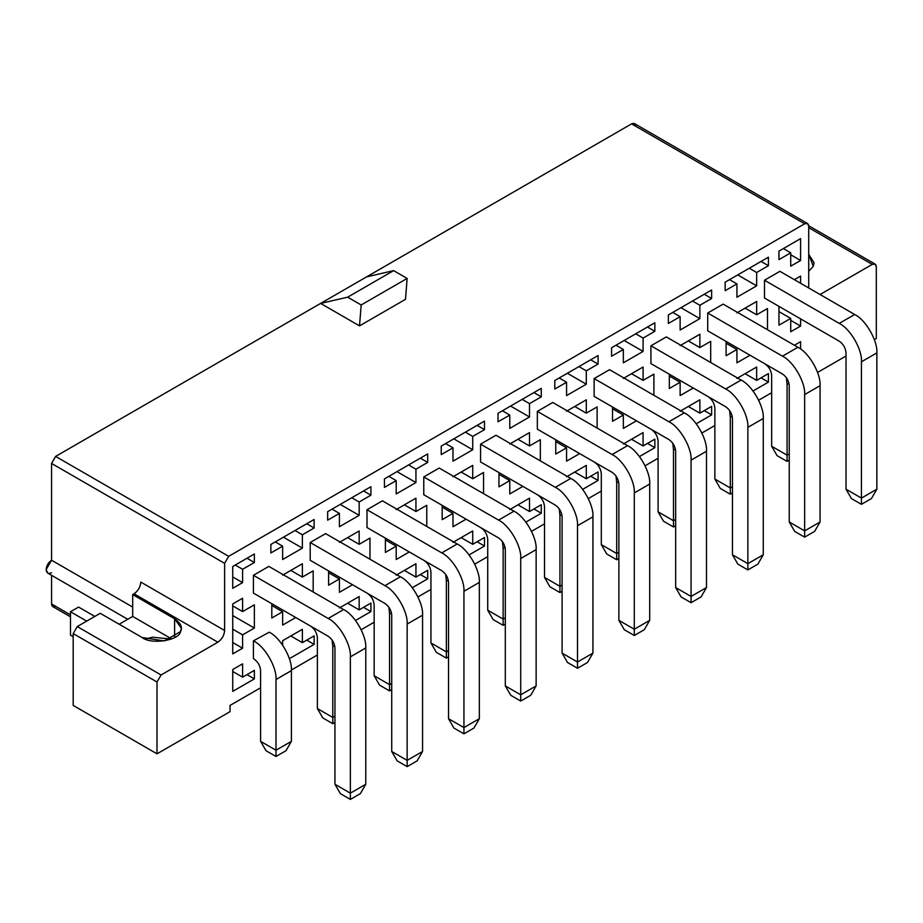 <?xml version="1.0" encoding="UTF-8"?>
<svg xmlns="http://www.w3.org/2000/svg" width="923" height="923" viewBox="0 0 923 923"><rect width="100%" height="100%" fill="white"/><g stroke="black" fill="none" stroke-linecap="round" stroke-linejoin="round"><path stroke-width="1.38" d="M393.625 270.624L366.581 276.877L320.616 303.413L347.659 297.171L393.625 270.624L407.147 278.434L405.497 299.329L407.147 278.434L361.181 304.971L359.52 325.877L405.497 299.329L359.52 325.877L361.181 304.971L347.659 297.171L320.616 303.413L359.52 325.877L320.616 303.413L55.611 456.412L228.673 556.327L804.648 223.793L631.586 123.878L366.581 276.877L393.625 270.624L347.659 297.171L361.181 304.971L407.147 278.434L393.625 270.624M282.634 625.09L295.741 617.522L282.634 625.09L282.634 611.741L282.634 625.09M271.812 605.5L282.634 611.741L271.812 605.5M271.812 617.995L282.634 611.741L271.812 617.995L271.812 603.711L271.812 617.995M302.375 563.734L282.634 575.133L302.375 563.734L302.375 577.083L302.375 563.734M290.814 570.414L302.375 577.083L290.814 570.414M313.185 570.841L302.375 577.083L313.185 570.841L313.185 592.001L313.185 570.841M302.375 534.775L314.132 527.991L306.771 523.733L314.132 527.991L314.132 519.476L270.866 544.455L270.866 552.969L282.634 546.174L282.634 559.523L302.375 548.124L302.375 534.775L295.002 530.529L302.375 534.775L302.375 548.124L283.442 537.198L302.375 548.124L282.634 559.523L282.634 546.174L275.262 541.916L282.634 546.174L270.866 552.969L270.866 544.455L314.132 519.476L314.132 527.991L302.375 534.775M282.634 640.712L282.634 645.131L282.634 640.712L302.375 629.313L282.634 640.712M302.375 642.662L302.375 629.313L302.375 642.662L290.814 635.982L302.375 642.662L314.132 635.866L302.375 642.662M314.132 644.381L314.132 635.866L314.132 644.381L306.771 640.124L314.132 644.381L289.361 658.676L314.132 644.381M339.422 592.312L352.528 584.744L339.422 592.312L339.422 578.963L339.422 592.312M328.6 572.721L339.422 578.963L328.6 572.721M328.6 585.205L339.422 578.963L328.6 585.205L328.6 570.933L328.6 585.205M359.162 530.956L339.422 542.355L359.162 530.956L359.162 544.305L359.162 530.956M347.602 537.624L359.162 544.305L347.602 537.624M369.973 538.063L359.162 544.305L369.973 538.063L369.973 559.223L369.973 538.063M359.162 501.997L370.919 495.201L363.547 490.944L370.919 495.201L370.919 486.698L327.653 511.677L327.653 520.18L339.422 513.396L339.422 526.733L359.162 515.346L359.162 501.997L351.79 497.739L359.162 501.997L359.162 515.346L340.229 504.408L359.162 515.346L339.422 526.733L339.422 513.396L332.049 509.138L339.422 513.396L327.653 520.18L327.653 511.677L370.919 486.698L370.919 495.201L359.162 501.997M359.162 596.523L339.422 607.922L359.162 596.523L359.162 609.872L359.162 596.523M347.602 603.204L359.162 609.872L347.602 603.204M370.919 603.088L359.162 609.872L370.919 603.088L370.919 611.591L370.919 603.088M363.547 607.334L370.919 611.591L363.547 607.334M355.528 620.475L370.919 611.591L355.528 620.475M396.209 559.523L409.316 551.954L396.209 559.523L396.209 546.174L396.209 559.523M385.387 539.932L396.209 546.174L385.387 539.932M385.387 552.416L396.209 546.174L385.387 552.416L385.387 538.144L385.387 552.416M415.938 498.166L396.209 509.565L415.938 498.166L415.938 511.515L415.938 498.166M404.378 504.846L415.938 511.515L404.378 504.846M426.761 505.273L415.938 511.515L426.761 505.273L426.761 526.433L426.761 505.273M415.938 469.207L427.707 462.411L420.334 458.166L427.707 462.411L427.707 453.908L384.441 478.887L384.441 487.402L396.209 480.606L396.209 493.955L415.938 482.556L415.938 469.207L408.577 464.95L415.938 469.207L415.938 482.556L397.017 471.63L415.938 482.556L396.209 493.955L396.209 480.606L388.837 476.349L396.209 480.606L384.441 487.402L384.441 478.887L427.707 453.908L427.707 462.411L415.938 469.207M415.938 563.745L396.209 575.133L415.938 563.745L415.938 577.094L415.938 563.745M404.378 570.414L415.938 577.094L404.378 570.414M427.707 570.299L415.938 577.094L427.707 570.299L427.707 578.802L427.707 570.299M420.334 574.556L427.707 578.802L420.334 574.556M412.316 587.686L427.707 578.802L412.316 587.686M452.985 526.745L466.092 519.176L452.985 526.745L452.985 513.396L452.985 526.745M442.175 507.142L452.985 513.396L442.175 507.142M442.175 519.637L452.985 513.396L442.175 519.637L442.175 505.354L442.175 519.637M472.726 465.388L452.985 476.776L472.726 465.388L472.726 478.737L472.726 465.388M461.165 472.057L472.726 478.737L461.165 472.057M483.548 472.484L472.726 478.737L483.548 472.484L483.548 493.655L483.548 472.484M472.726 436.417L484.494 429.633L477.122 425.376L484.494 429.633L484.494 421.119L441.229 446.097L441.229 454.612L452.985 447.817L452.985 461.165L472.726 449.766L472.726 436.417L465.365 432.172L472.726 436.417L472.726 449.766L453.804 438.84L472.726 449.766L452.985 461.165L452.985 447.817L445.624 443.571L452.985 447.817L441.229 454.612L441.229 446.097L484.494 421.119L484.494 429.633L472.726 436.417M472.726 530.956L452.985 542.355L472.726 530.956L472.726 544.305L472.726 530.956M461.165 537.624L472.726 544.305L461.165 537.624M484.494 537.509L472.726 544.305L484.494 537.509L484.494 546.024L484.494 537.509M477.122 541.766L484.494 546.024L477.122 541.766M469.103 554.908L484.494 546.024L469.103 554.908M509.773 493.955L522.88 486.386L509.773 493.955L509.773 480.606L509.773 493.955M498.962 474.364L509.773 480.606L498.962 474.364M498.962 486.848L509.773 480.606L498.962 486.848L498.962 472.576L498.962 486.848M529.514 432.599L509.773 443.998L529.514 432.599L529.514 445.947L529.514 432.599M517.953 439.267L529.514 445.947L517.953 439.267M540.336 439.706L529.514 445.947L540.336 439.706L540.336 460.865L540.336 439.706M529.514 403.639L541.282 396.844L533.909 392.587L541.282 396.844L541.282 388.341L498.016 413.319L498.016 421.823L509.773 415.038L509.773 428.387L529.514 416.988L529.514 403.639L522.153 399.382L529.514 403.639L529.514 416.988L510.592 406.062L529.514 416.988L509.773 428.387L509.773 415.038L502.412 410.781L509.773 415.038L498.016 421.823L498.016 413.319L541.282 388.341L541.282 396.844L529.514 403.639M529.514 498.166L509.773 509.565L529.514 498.166L529.514 511.515L529.514 498.166M517.953 504.846L529.514 511.515L517.953 504.846M541.282 504.731L529.514 511.515L541.282 504.731L541.282 513.234L541.282 504.731M533.909 508.977L541.282 513.234L533.909 508.977M525.891 522.118L541.282 513.234L525.891 522.118M566.56 461.165L579.667 453.597L566.56 461.165L566.56 447.817L566.56 461.165M555.75 441.575L566.56 447.817L555.75 441.575M555.75 454.07L566.56 447.817L555.75 454.07L555.75 439.786L555.75 454.07M586.301 399.809L566.56 411.208L586.301 399.809L586.301 413.158L586.301 399.809M574.741 406.489L586.301 413.158L574.741 406.489M597.123 406.916L586.301 413.158L597.123 406.916L597.123 428.076L597.123 406.916M586.301 370.85L598.069 364.066L590.697 359.808L598.069 364.066L598.069 355.551L554.804 380.53L554.804 389.045L566.56 382.249L566.56 395.598L586.301 384.199L586.301 370.85L578.929 366.593L586.301 370.85L586.301 384.199L567.368 373.273L586.301 384.199L566.56 395.598L566.56 382.249L559.188 377.992L566.56 382.249L554.804 389.045L554.804 380.53L598.069 355.551L598.069 364.066L586.301 370.85M586.301 465.388L566.56 476.776L586.301 465.388L586.301 478.737L586.301 465.388M574.741 472.057L586.301 478.737L574.741 472.057M598.069 471.941L586.301 478.737L598.069 471.941L598.069 480.456L598.069 471.941M590.697 476.199L598.069 480.456L590.697 476.199M582.678 489.34L598.069 480.456L582.678 489.34M623.348 428.387L636.455 420.819L623.348 428.387L623.348 415.038L623.348 428.387M612.537 408.785L623.348 415.038L612.537 408.785M612.537 421.28L623.348 415.038L612.537 421.28L612.537 407.008L612.537 421.28M643.089 367.031L623.348 378.43L643.089 367.031L643.089 380.38L643.089 367.031M631.528 373.7L643.089 380.38L631.528 373.7M653.899 374.127L643.089 380.38L653.899 374.127L653.899 395.298L653.899 374.127M643.089 338.072L654.845 331.276L647.485 327.019L654.845 331.276L654.845 322.773L611.58 347.752L611.58 356.255L623.348 349.459L623.348 362.808L643.089 351.421L643.089 338.072L635.716 333.814L643.089 338.072L643.089 351.421L624.156 340.483L643.089 351.421L623.348 362.808L623.348 349.459L615.976 345.214L623.348 349.459L611.58 356.255L611.58 347.752L654.845 322.773L654.845 331.276L643.089 338.072M643.089 432.599L623.348 443.998L643.089 432.599L643.089 445.947L643.089 432.599M631.528 439.279L643.089 445.947L631.528 439.279M654.845 439.152L643.089 445.947L654.845 439.152L654.845 447.667L654.845 439.152M647.485 443.409L654.845 447.667L647.485 443.409M639.466 456.55L654.845 447.667L639.466 456.55M680.136 395.598L693.242 388.029L680.136 395.598L680.136 382.249L680.136 395.598M669.313 376.007L680.136 382.249L669.313 376.007M669.313 388.491L680.136 382.249L669.313 388.491L669.313 374.219L669.313 388.491M699.876 334.241L680.136 345.64L699.876 334.241L699.876 347.59L699.876 334.241M688.316 340.922L699.876 347.59L688.316 340.922M710.687 341.348L699.876 347.59L710.687 341.348L710.687 362.508L710.687 341.348M699.876 305.282L711.633 298.487L704.272 294.241L711.633 298.487L711.633 289.984L668.367 314.962L668.367 323.465L680.136 316.681L680.136 330.03L699.876 318.631L699.876 305.282L692.504 301.025L699.876 305.282L699.876 318.631L680.943 307.705L699.876 318.631L680.136 330.03L680.136 316.681L672.763 312.424L680.136 316.681L668.367 323.465L668.367 314.962L711.633 289.984L711.633 298.487L699.876 305.282M699.876 399.809L680.136 411.208L699.876 399.809L699.876 413.158L699.876 399.809M688.316 406.489L699.876 413.158L688.316 406.489M711.633 406.374L699.876 413.158L711.633 406.374L711.633 414.877L711.633 406.374M704.272 410.631L711.633 414.877L704.272 410.631M696.254 423.761L711.633 414.877L696.254 423.761M736.923 362.808L750.03 355.251L736.923 362.808L736.923 349.471L736.923 362.808M726.101 343.218L736.923 349.471L726.101 343.218M726.101 355.713L736.923 349.471L726.101 355.713L726.101 341.429L726.101 355.713M756.664 301.463L736.923 312.851L756.664 301.463L756.664 314.801L756.664 301.463M745.103 308.132L756.664 314.801L745.103 308.132M767.475 308.559L756.664 314.801L767.475 308.559L767.475 329.719L767.475 308.559M756.664 272.493L768.421 265.709L761.06 261.451L768.421 265.709L768.421 257.194L725.155 282.173L725.155 290.687L736.923 283.892L736.923 297.241L756.664 285.842L756.664 272.493L749.291 268.247L756.664 272.493L756.664 285.842L737.731 274.916L756.664 285.842L736.923 297.241L736.923 283.892L729.551 279.634L736.923 283.892L725.155 290.687L725.155 282.173L768.421 257.194L768.421 265.709L756.664 272.493M756.664 367.031L736.923 378.43L756.664 367.031L756.664 380.38L756.664 367.031M745.103 373.7L756.664 380.38L745.103 373.7M768.421 373.584L756.664 380.38L768.421 373.584L768.421 382.099L768.421 373.584M761.06 377.842L768.421 382.099L761.06 377.842M753.03 390.983L768.421 382.099L753.03 390.983M778.966 325.196L790.723 318.4L778.966 311.616L790.723 318.4L790.723 331.749L800.599 326.05L800.599 318.873L800.599 326.05L790.723 320.35L800.599 326.05L790.723 331.749L790.723 318.4L778.966 325.196L778.966 306.378L778.966 325.196M800.599 276.092L794.38 279.681L800.599 276.092L800.599 283.269L800.599 276.092M800.599 341.66L794.38 345.26L800.599 341.66L800.599 349.032L800.599 341.66M232.734 669.521L232.734 691.373L254.367 678.878L254.367 670.375L242.599 677.17L242.599 663.822L232.734 669.521L242.599 663.822L242.599 677.17L232.734 671.471L242.599 677.17L254.367 670.375L254.367 678.878L246.995 674.632L254.367 678.878L232.734 691.373L232.734 669.521M232.734 603.942L232.734 653.899L242.599 648.2L242.599 634.862L254.367 628.067L254.367 604.807L242.599 611.591L242.599 598.242L232.734 603.942L242.599 598.242L242.599 611.591L232.734 605.892L242.599 611.591L254.367 604.807L254.367 628.067L232.734 615.572L254.367 628.067L242.599 634.862L232.734 629.163L242.599 634.862L242.599 648.2L232.734 642.512L242.599 648.2L232.734 653.899L232.734 603.942M254.367 553.985L232.734 566.48L232.734 588.332L242.599 582.632L242.599 569.283L254.367 562.499L254.367 553.985L254.367 562.499L246.995 558.242L254.367 562.499L242.599 569.283L235.238 565.026L242.599 569.283L242.599 582.632L232.734 576.933L242.599 582.632L232.734 588.332L232.734 566.48L254.367 553.985M790.723 252.833L790.723 266.182L800.599 260.482L800.599 238.619L778.966 251.114L778.966 259.617L790.723 252.833L783.35 248.575L790.723 252.833L778.966 259.617L778.966 251.114L800.599 238.619L800.599 260.482L790.723 254.783L800.599 260.482L790.723 266.182L790.723 252.833M51.561 572.721C48.296 574.21 46.496 573.171 46.15 569.595C46.496 565.637 48.296 562.511 51.561 560.226L51.561 463.438L55.611 456.412L631.586 123.878C634.032 122.759 635.382 123.544 635.647 126.22M55.611 606.284C53.165 607.403 51.815 606.619 51.561 603.942L51.561 575.306L51.561 603.942L70.483 614.88L51.561 603.942L52.749 606.573L70.483 616.818M807.521 223.504L634.459 123.59L631.586 123.878L804.648 223.793L807.521 223.504L808.71 226.135L808.71 287.953L808.71 226.135C808.444 223.458 807.094 222.674 804.648 223.793L228.673 556.327L55.611 456.412L51.561 463.438L224.624 563.353L228.673 556.327L224.624 563.353L51.561 463.438L51.561 560.226L46.15 569.595L47.731 573.102L127.732 619.287M132.681 607.069L51.561 560.226L132.681 607.069M140.792 582.09L224.624 630.49L224.624 563.353L224.624 630.49L140.792 582.09C140.365 587.04 138.115 590.951 134.031 593.801L217.863 642.189C221.935 639.339 224.185 635.439 224.624 630.49C224.185 635.439 221.935 639.339 217.863 642.189L161.075 674.978L157.014 682.005L157.014 753.826L230.035 711.668L230.035 705.426L230.035 711.668L157.014 753.826L157.014 682.005L73.194 633.605L73.194 705.426L157.014 753.826L73.194 705.426L73.194 633.605L157.014 682.005L161.075 674.978L77.244 626.579L73.194 633.605L77.244 626.579L161.075 674.978L217.863 642.189L134.031 593.801L132.681 594.574L174.597 618.779C180.781 623.071 182.754 627.34 180.539 631.574C179.235 640.527 151.026 644.889 142.142 637.516L100.226 613.31L77.244 626.579L100.226 613.31L142.142 637.516L164.306 640.943L180.539 631.574L181.312 628.148L174.597 618.779L132.681 594.574L132.681 616.437L119.159 624.236L132.681 616.437L171.666 638.947L132.681 616.437L132.681 594.574L134.031 593.801C138.115 590.951 140.365 587.04 140.792 582.09M771.663 392.713L758.683 400.213L771.663 392.713M714.875 425.503L701.895 432.991L714.875 425.503M658.087 458.281L645.108 465.78L658.087 458.281M601.3 491.071L588.32 498.57L601.3 491.071M544.512 523.86L531.533 531.348L544.512 523.86M487.725 556.638L474.745 564.138L487.725 556.638M430.949 589.428L417.969 596.916L430.949 589.428M374.161 622.217L361.181 629.705L374.161 622.217M317.374 654.995L291.403 669.994L317.374 654.995M260.586 687.785L230.035 705.426L260.586 687.785M78.593 607.069L94.827 616.437L78.593 607.069L70.483 611.753L78.593 607.069M70.483 635.174L70.483 611.753L86.716 621.121L70.483 611.753L70.483 635.174L73.194 636.732L70.483 635.174M817.57 372.454L846.022 356.024L817.57 372.454M874.358 339.664L876.308 338.545L876.308 266.724C876.054 264.047 874.704 263.274 872.258 264.382L820.062 294.518L872.258 264.382L875.119 264.105L876.308 266.724L876.308 338.545L874.358 339.664M764.498 298.025L764.498 280.234L779.912 271.327L854.675 314.501C865.647 319.693 877.842 340.806 876.85 352.909L876.85 489.202L876.85 352.909C877.842 340.806 865.647 319.693 854.675 314.501L779.912 271.327L764.498 280.234L764.498 298.025L839.261 341.198L764.498 298.025M707.71 330.815L707.71 313.012L723.124 304.117L707.71 313.012L707.71 330.815L782.473 373.977L707.71 330.815M650.923 345.802L666.337 336.907L650.923 345.802L725.686 388.964L741.1 380.068L666.337 336.907L741.1 380.068C752.072 385.26 764.267 406.374 763.275 418.477L763.275 554.769L763.275 418.477C764.267 406.374 752.072 385.26 741.1 380.068L725.686 388.964L650.923 345.802L650.923 363.593L650.923 345.802M594.135 396.382L594.135 378.58L609.549 369.685L684.312 412.858C695.284 418.038 707.48 439.163 706.487 451.255L706.487 587.559L706.487 451.255C707.48 439.163 695.284 418.038 684.312 412.858L609.549 369.685L594.135 378.58L594.135 396.382L668.91 439.556L594.135 396.382M537.348 429.172L537.348 411.37L552.762 402.474L627.536 445.636C638.497 450.828 650.692 471.953 649.7 484.044L649.7 620.337L649.7 484.044C650.692 471.953 638.497 450.828 627.536 445.636L552.762 402.474L537.348 411.37L537.348 429.172L612.122 472.334L537.348 429.172M480.56 444.159L495.974 435.252L480.56 444.159L555.334 487.321L570.749 478.426L495.974 435.252L570.749 478.426C581.721 483.617 593.916 504.731 592.924 516.834L592.924 653.126L592.924 516.834C593.916 504.731 581.721 483.617 570.749 478.426L555.334 487.321L480.56 444.159L480.56 461.95L480.56 444.159M423.772 494.74L423.772 476.937L439.186 468.042L513.961 511.204C524.933 516.395 537.128 537.521 536.136 549.612L536.136 685.904L536.136 549.612C537.128 537.521 524.933 516.395 513.961 511.204L439.186 468.042L423.772 476.937L423.772 494.74L498.547 537.901L423.772 494.74M366.996 509.727L382.41 500.831L366.996 509.727L441.759 552.889L457.173 543.993L382.41 500.831L457.173 543.993C468.146 549.185 480.341 570.31 479.349 582.401L479.349 718.694L479.349 582.401C480.341 570.31 468.146 549.185 457.173 543.993L441.759 552.889L366.996 509.727L366.996 527.529L366.996 509.727M310.209 560.307L310.209 542.516L325.623 533.609L310.209 542.516L310.209 560.307L384.972 603.48L310.209 560.307M253.421 593.097L253.421 575.294L268.835 566.399L343.598 609.561C354.57 614.753 366.766 635.878 365.773 647.969L365.773 784.262L365.773 647.969C366.766 635.878 354.57 614.753 343.598 609.561L268.835 566.399L253.421 575.294L253.421 593.097L328.184 636.259L253.421 593.097M253.421 640.862L269.239 632.197C280.211 637.389 292.406 658.514 291.414 670.606L291.414 741.331L291.414 670.606C292.406 658.514 280.211 637.389 269.239 632.197L253.421 640.862L253.421 658.664L253.421 640.862M808.71 227.693L872.258 264.382L808.71 227.693M808.71 254.31L813.29 266.251L808.71 271.339L813.29 266.251L814.074 262.824L808.71 254.31M145.407 639.074L152.433 637.205L171.343 639.074L152.433 637.205L145.407 639.074M174.597 637.516L174.597 618.779L174.597 637.516M839.261 323.396L764.498 280.234L839.261 323.396L854.675 314.501L839.261 323.396C850.233 328.588 862.428 349.702 861.436 361.804C862.428 349.702 850.233 328.588 839.261 323.396M839.261 341.198C843.345 344.048 845.595 347.948 846.022 352.909L846.022 489.202L861.436 498.097L861.436 361.804L876.85 352.909L861.436 361.804L861.436 498.097L876.85 489.202L871.439 498.57L876.85 489.202L861.436 498.097L846.022 489.202L846.022 352.909C845.595 347.948 843.345 344.048 839.261 341.198M764.902 363.835C768.974 366.685 771.236 370.584 771.663 375.546L771.663 446.271L787.077 455.166L787.077 384.441L786.373 377.657L787.077 384.441L788.969 383.345L787.077 384.441L787.077 455.166L789.234 453.92L787.077 455.166L771.663 446.271L771.663 375.546C771.236 370.584 768.974 366.685 764.902 363.835M782.473 356.186L707.71 313.012L782.473 356.186L797.887 347.279L723.124 304.117L797.887 347.279C808.86 352.471 821.055 373.596 820.062 385.687L820.062 521.98L820.062 385.687L804.648 394.583C805.641 382.491 793.445 361.366 782.473 356.186C793.445 361.366 805.641 382.491 804.648 394.583L804.648 530.887L804.648 394.583L820.062 385.687C821.055 373.596 808.86 352.471 797.887 347.279L782.473 356.186M782.473 373.977C786.558 376.826 788.807 380.738 789.234 385.687L789.234 521.98L804.648 530.887L789.234 521.98L789.234 385.687C788.807 380.738 786.558 376.826 782.473 373.977M708.114 396.613C712.187 399.463 714.448 403.374 714.875 408.324L714.875 479.049L730.289 487.944L730.289 417.231L729.585 410.447L730.289 417.231L732.181 416.135L730.289 417.231L730.289 487.944L732.447 486.698L730.289 487.944L714.875 479.049L714.875 408.324C714.448 403.374 712.187 399.463 708.114 396.613M725.686 406.766L650.923 363.593L725.686 406.766C729.77 409.616 732.02 413.516 732.447 418.477L732.447 554.769L747.861 563.665L747.861 427.372C748.853 415.281 736.658 394.156 725.686 388.964C736.658 394.156 748.853 415.281 747.861 427.372L763.275 418.477L747.861 427.372L747.861 563.665L763.275 554.769L757.875 564.138L763.275 554.769L747.861 563.665L732.447 554.769L732.447 418.477C732.02 413.516 729.77 409.616 725.686 406.766M651.326 429.403C655.399 432.252 657.661 436.152 658.087 441.113L658.087 511.838L673.502 520.734L673.502 450.009L672.798 443.225L673.502 450.009L675.394 448.924L673.502 450.009L673.502 520.734L675.659 519.487L673.502 520.734L658.087 511.838L658.087 441.113C657.661 436.152 655.399 432.252 651.326 429.403M668.91 421.753L594.135 378.58L668.91 421.753L684.312 412.858L668.91 421.753C679.87 426.945 692.065 448.059 691.073 460.162C692.065 448.059 679.87 426.945 668.91 421.753M668.91 439.556C672.982 442.405 675.232 446.305 675.659 451.255L675.659 587.559L691.073 596.454L691.073 460.162L706.487 451.255L691.073 460.162L691.073 596.454L706.487 587.559L701.088 596.916L706.487 587.559L691.073 596.454L675.659 587.559L675.659 451.255C675.232 446.305 672.982 442.405 668.91 439.556M594.539 462.192C598.623 465.042 600.873 468.942 601.3 473.903L601.3 544.616L616.714 553.523L616.714 482.798L616.022 476.014L616.714 482.798L618.606 481.702L616.714 482.798L616.714 553.523L618.883 552.266L616.714 553.523L601.3 544.616L601.3 473.903C600.873 468.942 598.623 465.042 594.539 462.192M612.122 454.543L537.348 411.37L612.122 454.543L627.536 445.636L612.122 454.543C623.094 459.723 635.278 480.848 634.297 492.94C635.278 480.848 623.094 459.723 612.122 454.543M612.122 472.334C616.195 475.183 618.445 479.083 618.883 484.044L618.883 620.337L634.297 629.244L634.297 492.94L649.7 484.044L634.297 492.94L634.297 629.244L649.7 620.337L644.3 629.705L649.7 620.337L634.297 629.244L618.883 620.337L618.883 484.044C618.445 479.083 616.195 475.183 612.122 472.334M537.751 494.97C541.836 497.82 544.085 501.731 544.512 506.681L544.512 577.406L559.926 586.301L559.926 515.576L559.234 508.804L559.926 515.576L561.819 514.492L559.926 515.576L559.926 586.301L562.095 585.055L559.926 586.301L544.512 577.406L544.512 506.681C544.085 501.731 541.836 497.82 537.751 494.97M555.334 505.123L480.56 461.95L555.334 505.123C559.407 507.973 561.657 511.873 562.095 516.834L562.095 653.126L577.51 662.022L577.51 525.729C578.502 513.638 566.307 492.513 555.334 487.321C566.307 492.513 578.502 513.638 577.51 525.729L592.924 516.834L577.51 525.729L577.51 662.022L592.924 653.126L587.513 662.495L592.924 653.126L577.51 662.022L562.095 653.126L562.095 516.834C561.657 511.873 559.407 507.973 555.334 505.123M480.975 527.76C485.048 530.61 487.298 534.509 487.725 539.47L487.725 610.195L503.139 619.091L503.139 548.366L502.447 541.582L503.139 548.366L505.031 547.27L503.139 548.366L503.139 619.091L505.308 617.845L503.139 619.091L487.725 610.195L487.725 539.47C487.298 534.509 485.048 530.61 480.975 527.76M498.547 520.111L423.772 476.937L498.547 520.111L513.961 511.204L498.547 520.111C509.519 525.302 521.714 546.416 520.722 558.519C521.714 546.416 509.519 525.302 498.547 520.111M498.547 537.901C502.62 540.751 504.881 544.662 505.308 549.612L505.308 685.904L520.722 694.811L520.722 558.519L536.136 549.612L520.722 558.519L520.722 694.811L536.136 685.904L530.725 695.273L536.136 685.904L520.722 694.811L505.308 685.904L505.308 549.612C504.881 544.662 502.62 540.751 498.547 537.901M424.188 560.549C428.26 563.399 430.51 567.299 430.949 572.248L430.949 642.973L446.363 651.88L446.363 581.155L445.659 574.371L446.363 581.155L448.255 580.059L446.363 581.155L446.363 651.88L448.52 650.623L446.363 651.88L430.949 642.973L430.949 572.248C430.51 567.299 428.26 563.399 424.188 560.549M441.759 570.691L366.996 527.529L441.759 570.691C445.832 573.541 448.093 577.44 448.52 582.401L448.52 718.694L463.934 727.589L463.934 591.297C464.927 579.206 452.731 558.08 441.759 552.889C452.731 558.08 464.927 579.206 463.934 591.297L479.349 582.401L463.934 591.297L463.934 727.589L479.349 718.694L473.937 728.062L479.349 718.694L463.934 727.589L448.52 718.694L448.52 582.401C448.093 577.44 445.832 573.541 441.759 570.691M367.4 593.327C371.473 596.177 373.723 600.077 374.161 605.038L374.161 675.763L389.575 684.658L389.575 613.933L388.871 607.149L389.575 613.933L391.467 612.849L389.575 613.933L389.575 684.658L391.733 683.412L389.575 684.658L374.161 675.763L374.161 605.038C373.723 600.077 371.473 596.177 367.4 593.327M384.972 585.678L310.209 542.516L384.972 585.678L400.386 576.783L325.623 533.609L400.386 576.783C411.358 581.963 423.553 603.088 422.561 615.191L422.561 751.484L422.561 615.191L407.147 624.086C408.139 611.984 395.944 590.87 384.972 585.678C395.944 590.87 408.139 611.984 407.147 624.086L407.147 760.379L407.147 624.086L422.561 615.191C423.553 603.088 411.358 581.963 400.386 576.783L384.972 585.678M384.972 603.48C389.056 606.33 391.306 610.23 391.733 615.191L391.733 751.484L407.147 760.379L391.733 751.484L391.733 615.191C391.306 610.23 389.056 606.33 384.972 603.48M310.613 626.117C314.685 628.967 316.947 632.866 317.374 637.828L317.374 708.552L332.788 717.448L332.788 646.723L332.084 639.939L332.788 646.723L334.68 645.627L332.788 646.723L332.788 717.448L334.945 716.202L332.788 717.448L317.374 708.552L317.374 637.828C316.947 632.866 314.685 628.967 310.613 626.117M328.184 618.468L253.421 575.294L328.184 618.468L343.598 609.561L328.184 618.468C339.156 623.648 351.351 644.773 350.359 656.864C351.351 644.773 339.156 623.648 328.184 618.468M328.184 636.259C332.268 639.108 334.518 643.019 334.945 647.969L334.945 784.262L350.359 793.169L350.359 656.864L365.773 647.969L350.359 656.864L350.359 793.169L365.773 784.262L360.362 793.63L365.773 784.262L350.359 793.169L334.945 784.262L334.945 647.969C334.518 643.019 332.268 639.108 328.184 636.259M253.825 658.895L253.825 658.895C257.898 661.745 260.159 665.656 260.586 670.606L260.586 741.331L276 750.226L276 679.513C276.992 667.41 264.797 646.296 253.825 641.104C264.797 646.296 276.992 667.41 276 679.513L291.414 670.606L276 679.513L276 750.226L291.414 741.331L286.003 750.699L291.414 741.331L276 750.226L260.586 741.331L260.586 670.606C260.159 665.656 257.898 661.745 253.825 658.895M846.022 489.202L851.433 498.57L861.436 504.339L861.436 498.097L861.436 504.339L871.439 498.57L861.436 504.339L851.433 498.57L846.022 489.202M771.663 446.271L777.074 455.627L787.077 461.408L787.077 455.166L787.077 461.408L789.234 460.162L787.077 461.408L777.074 455.627L771.663 446.271M789.234 521.98L794.645 531.348L804.648 537.128L804.648 530.887L820.062 521.98L814.651 531.348L804.648 537.128L794.645 531.348L789.234 521.98M714.875 479.049L720.286 488.417L730.289 494.197L730.289 487.944L730.289 494.197L732.447 492.951L730.289 494.197L720.286 488.417L714.875 479.049M732.447 554.769L737.858 564.138L747.861 569.918L747.861 563.665L747.861 569.918L757.875 564.138L747.861 569.918L737.858 564.138L732.447 554.769M658.087 511.838L663.499 521.207L673.502 526.975L673.502 520.734L673.502 526.975L675.659 525.729L673.502 526.975L663.499 521.207L658.087 511.838M675.659 587.559L681.07 596.916L691.073 602.696L691.073 596.454L691.073 602.696L701.088 596.916L691.073 602.696L681.07 596.916L675.659 587.559M601.3 544.616L606.711 553.985L616.714 559.765L616.714 553.523L616.714 559.765L618.883 558.519L616.714 559.765L606.711 553.985L601.3 544.616M618.883 620.337L624.283 629.705L634.297 635.486L634.297 629.244L634.297 635.486L644.3 629.705L634.297 635.486L624.283 629.705L618.883 620.337M544.512 577.406L549.923 586.774L559.926 592.554L559.926 586.301L559.926 592.554L562.095 591.297L559.926 592.554L549.923 586.774L544.512 577.406M562.095 653.126L567.507 662.495L577.51 668.264L577.51 662.022L577.51 668.264L587.513 662.495L577.51 668.264L567.507 662.495L562.095 653.126M487.725 610.195L493.136 619.564L503.139 625.332L503.139 619.091L503.139 625.332L505.308 624.086L503.139 625.332L493.136 619.564L487.725 610.195M505.308 685.904L510.719 695.273L520.722 701.053L520.722 694.811L520.722 701.053L530.725 695.273L520.722 701.053L510.719 695.273L505.308 685.904M430.949 642.973L436.348 652.342L446.363 658.122L446.363 651.88L446.363 658.122L448.52 656.876L446.363 658.122L436.348 652.342L430.949 642.973M448.52 718.694L453.931 728.062L463.934 733.843L463.934 727.589L463.934 733.843L473.937 728.062L463.934 733.843L453.931 728.062L448.52 718.694M374.161 675.763L379.561 685.131L389.575 690.9L389.575 684.658L389.575 690.9L391.733 689.654L389.575 690.9L379.561 685.131L374.161 675.763M391.733 751.484L397.144 760.852L407.147 766.621L407.147 760.379L422.561 751.484L417.15 760.852L407.147 766.621L397.144 760.852L391.733 751.484M317.374 708.552L322.785 717.909L332.788 723.69L332.788 717.448L332.788 723.69L334.945 722.444L332.788 723.69L322.785 717.909L317.374 708.552M334.945 784.262L340.356 793.63L350.359 799.41L350.359 793.169L350.359 799.41L360.362 793.63L350.359 799.41L340.356 793.63L334.945 784.262M260.586 741.331L265.997 750.699L276 756.479L276 750.226L276 756.479L286.003 750.699L276 756.479L265.997 750.699L260.586 741.331M820.062 521.98L804.648 530.887L804.648 537.128L814.651 531.348L820.062 521.98M422.561 751.484L407.147 760.379L407.147 766.621L417.15 760.852L422.561 751.484M808.698 225.743L875.119 264.105"/></g></svg>
